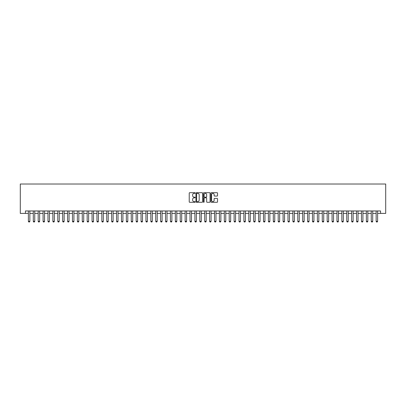 <?xml version="1.0" encoding="UTF-8"?>
<svg xmlns="http://www.w3.org/2000/svg" width="406" height="406" viewBox="0 0 406 406"><rect width="100%" height="100%" fill="white"/><g stroke="black" fill="none" stroke-linecap="round" stroke-linejoin="round"><path stroke-width="0.61" d="M195.164 193.017A0.335 0.335 0 0 0 194.824 192.683L189.719 192.683A0.482 0.482 0 0 0 189.237 193.165L189.237 201.818A0.482 0.482 0 0 0 189.719 202.3L194.824 202.3A0.335 0.335 0 0 0 195.164 201.96A0.335 0.335 0 0 0 194.824 201.625L194.164 201.625A1.538 1.538 0 0 1 192.627 200.087L192.627 199.366A1.538 1.538 0 0 1 194.164 197.829L194.824 197.829A0.335 0.335 0 0 0 195.164 197.489A0.335 0.335 0 0 0 194.824 197.154L194.164 197.154A1.538 1.538 0 0 1 192.627 195.616L192.627 194.895A1.538 1.538 0 0 1 194.164 193.352L194.824 193.352A0.335 0.335 0 0 0 195.164 193.017M217.053 196.073A0.482 0.482 0 0 0 217.53 195.59L217.53 193.165A0.482 0.482 0 0 0 217.053 192.683L211.379 192.683A0.482 0.482 0 0 0 210.897 193.165L210.897 201.818A0.482 0.482 0 0 0 211.379 202.3L217.053 202.3A0.482 0.482 0 0 0 217.53 201.818L217.53 198.884A0.482 0.482 0 0 0 217.053 198.402L214.622 198.402A0.482 0.482 0 0 0 214.14 198.884L214.14 200.341A1.284 1.284 0 0 1 212.856 201.625A1.284 1.284 0 0 1 211.572 200.341L211.572 194.641A1.284 1.284 0 0 1 212.856 193.352A1.284 1.284 0 0 1 214.14 194.641L214.14 195.59A0.482 0.482 0 0 0 214.622 196.073L217.053 196.073M25.441 213.409L25.441 210.958L380.559 210.958L380.559 213.409L385.7 213.409L385.7 184.019L20.3 184.019L20.3 213.409L28.379 213.409M202.579 193.165A0.482 0.482 0 0 0 202.097 192.683L196.423 192.683A0.482 0.482 0 0 0 195.946 193.165L195.946 201.818A0.482 0.482 0 0 0 196.423 202.3L202.097 202.3A0.482 0.482 0 0 0 202.579 201.818L202.579 193.165M203.903 192.683L209.577 192.683A0.482 0.482 0 0 1 210.054 193.165L210.054 201.818A0.482 0.482 0 0 1 209.577 202.3L207.146 202.3A0.482 0.482 0 0 1 206.664 201.818L206.664 198.306A0.482 0.482 0 0 0 206.187 197.829L204.573 197.829A0.482 0.482 0 0 0 204.096 198.306L204.096 201.96A0.335 0.335 0 0 1 203.756 202.3A0.335 0.335 0 0 1 203.421 201.96L203.421 193.165A0.482 0.482 0 0 1 203.903 192.683M29.851 213.409L33.282 213.409M34.749 213.409L38.179 213.409M39.646 213.409L43.077 213.409M44.543 213.409L47.974 213.409M49.446 213.409L52.871 213.409M54.343 213.409L57.769 213.409M59.24 213.409L62.671 213.409M64.138 213.409L67.569 213.409M69.035 213.409L72.466 213.409M73.933 213.409L77.363 213.409M78.835 213.409L82.261 213.409M83.732 213.409L87.158 213.409M88.63 213.409L92.055 213.409M93.527 213.409L96.958 213.409M98.425 213.409L101.855 213.409M103.322 213.409L106.753 213.409M108.219 213.409L111.65 213.409M113.122 213.409L116.547 213.409M118.019 213.409L121.445 213.409M122.916 213.409L126.342 213.409M127.814 213.409L131.245 213.409M132.711 213.409L136.142 213.409M137.609 213.409L141.039 213.409M142.506 213.409L145.937 213.409M147.408 213.409L150.834 213.409M152.306 213.409L155.731 213.409M157.203 213.409L160.629 213.409M162.101 213.409L165.531 213.409M166.998 213.409L170.429 213.409M171.895 213.409L175.326 213.409M176.793 213.409L180.223 213.409M181.695 213.409L185.121 213.409M186.593 213.409L190.018 213.409M191.49 213.409L194.921 213.409M196.387 213.409L199.818 213.409M201.285 213.409L204.715 213.409M206.182 213.409L209.613 213.409M211.079 213.409L214.51 213.409M215.982 213.409L219.407 213.409M220.879 213.409L224.305 213.409M225.777 213.409L229.207 213.409M230.674 213.409L234.105 213.409M235.571 213.409L239.002 213.409M240.469 213.409L243.899 213.409M245.371 213.409L248.797 213.409M250.269 213.409L253.694 213.409M255.166 213.409L258.592 213.409M260.063 213.409L263.494 213.409M264.961 213.409L268.391 213.409M269.858 213.409L273.289 213.409M274.755 213.409L278.186 213.409M279.658 213.409L283.083 213.409M284.555 213.409L287.981 213.409M289.453 213.409L292.878 213.409M294.35 213.409L297.781 213.409M299.247 213.409L302.678 213.409M304.145 213.409L307.575 213.409M309.042 213.409L312.473 213.409M313.945 213.409L317.37 213.409M318.842 213.409L322.268 213.409M323.739 213.409L327.165 213.409M328.637 213.409L332.067 213.409M333.534 213.409L336.965 213.409M338.431 213.409L341.862 213.409M343.329 213.409L346.76 213.409M348.231 213.409L351.657 213.409M353.129 213.409L356.554 213.409M358.026 213.409L361.457 213.409M362.923 213.409L366.354 213.409M367.821 213.409L371.251 213.409M372.718 213.409L376.149 213.409M377.621 213.409L380.559 213.409M196.956 193.352A0.335 0.335 0 0 0 196.616 193.692L196.616 201.29A0.335 0.335 0 0 0 196.956 201.625L197.651 201.625A1.538 1.538 0 0 0 199.189 200.087L199.189 194.895A1.538 1.538 0 0 0 197.651 193.352L196.956 193.352M206.664 194.667A1.284 1.284 0 0 0 205.38 193.378A1.284 1.284 0 0 0 204.096 194.667L204.096 196.671A0.482 0.482 0 0 0 204.573 197.154L206.187 197.154A0.482 0.482 0 0 0 206.664 196.671L206.664 194.667M29.851 210.958L29.851 221.341L29.486 221.98L28.75 221.98L28.379 221.341L28.379 210.958M28.379 221.341L29.851 221.341M34.749 210.958L34.749 221.341L34.383 221.98L33.647 221.98L33.282 221.341L33.282 210.958M33.282 221.341L34.749 221.341M39.646 210.958L39.646 221.341L39.28 221.98L38.545 221.98L38.179 221.341L38.179 210.958M38.179 221.341L39.646 221.341M44.543 210.958L44.543 221.341L44.178 221.98L43.442 221.98L43.077 221.341L43.077 210.958M43.077 221.341L44.543 221.341M49.446 210.958L49.446 221.341L49.075 221.98L48.339 221.98L47.974 221.341L47.974 210.958M47.974 221.341L49.446 221.341M54.343 210.958L54.343 221.341L53.973 221.98L53.242 221.98L52.871 221.341L52.871 210.958M52.871 221.341L54.343 221.341M59.24 210.958L59.24 221.341L58.875 221.98L58.139 221.98L57.769 221.341L57.769 210.958M57.769 221.341L59.24 221.341M64.138 210.958L64.138 221.341L63.772 221.98L63.037 221.98L62.671 221.341L62.671 210.958M62.671 221.341L64.138 221.341M69.035 210.958L69.035 221.341L68.67 221.98L67.934 221.98L67.569 221.341L67.569 210.958M67.569 221.341L69.035 221.341M73.933 210.958L73.933 221.341L73.567 221.98L72.831 221.98L72.466 221.341L72.466 210.958M72.466 221.341L73.933 221.341M78.835 210.958L78.835 221.341L78.465 221.98L77.729 221.98L77.363 221.341L77.363 210.958M77.363 221.341L78.835 221.341M83.732 210.958L83.732 221.341L83.362 221.98L82.631 221.98L82.261 221.341L82.261 210.958M82.261 221.341L83.732 221.341M88.63 210.958L88.63 221.341L88.259 221.98L87.529 221.98L87.158 221.341L87.158 210.958M87.158 221.341L88.63 221.341M93.527 210.958L93.527 221.341L93.162 221.98L92.426 221.98L92.055 221.341L92.055 210.958M92.055 221.341L93.527 221.341M98.425 210.958L98.425 221.341L98.059 221.98L97.323 221.98L96.958 221.341L96.958 210.958M96.958 221.341L98.425 221.341M103.322 210.958L103.322 221.341L102.957 221.98L102.221 221.98L101.855 221.341L101.855 210.958M101.855 221.341L103.322 221.341M108.219 210.958L108.219 221.341L107.854 221.98L107.118 221.98L106.753 221.341L106.753 210.958M106.753 221.341L108.219 221.341M113.122 210.958L113.122 221.341L112.751 221.98L112.015 221.98L111.65 221.341L111.65 210.958M111.65 221.341L113.122 221.341M118.019 210.958L118.019 221.341L117.649 221.98L116.918 221.98L116.547 221.341L116.547 210.958M116.547 221.341L118.019 221.341M122.916 210.958L122.916 221.341L122.546 221.98L121.815 221.98L121.445 221.341L121.445 210.958M121.445 221.341L122.916 221.341M127.814 210.958L127.814 221.341L127.448 221.98L126.713 221.98L126.342 221.341L126.342 210.958M126.342 221.341L127.814 221.341M132.711 210.958L132.711 221.341L132.346 221.98L131.61 221.98L131.245 221.341L131.245 210.958M131.245 221.341L132.711 221.341M137.609 210.958L137.609 221.341L137.243 221.98L136.507 221.98L136.142 221.341L136.142 210.958M136.142 221.341L137.609 221.341M142.506 210.958L142.506 221.341L142.141 221.98L141.405 221.98L141.039 221.341L141.039 210.958M141.039 221.341L142.506 221.341M147.408 210.958L147.408 221.341L147.038 221.98L146.302 221.98L145.937 221.341L145.937 210.958M145.937 221.341L147.408 221.341M152.306 210.958L152.306 221.341L151.935 221.98L151.205 221.98L150.834 221.341L150.834 210.958M150.834 221.341L152.306 221.341M157.203 210.958L157.203 221.341L156.833 221.98L156.102 221.98L155.731 221.341L155.731 210.958M155.731 221.341L157.203 221.341M162.101 210.958L162.101 221.341L161.735 221.98L160.999 221.98L160.629 221.341L160.629 210.958M160.629 221.341L162.101 221.341M166.998 210.958L166.998 221.341L166.633 221.98L165.897 221.98L165.531 221.341L165.531 210.958M165.531 221.341L166.998 221.341M171.895 210.958L171.895 221.341L171.53 221.98L170.794 221.98L170.429 221.341L170.429 210.958M170.429 221.341L171.895 221.341M176.793 210.958L176.793 221.341L176.427 221.98L175.691 221.98L175.326 221.341L175.326 210.958M175.326 221.341L176.793 221.341M181.695 210.958L181.695 221.341L181.325 221.98L180.589 221.98L180.223 221.341L180.223 210.958M180.223 221.341L181.695 221.341M186.593 210.958L186.593 221.341L186.222 221.98L185.491 221.98L185.121 221.341L185.121 210.958M185.121 221.341L186.593 221.341M191.49 210.958L191.49 221.341L191.124 221.98L190.389 221.98L190.018 221.341L190.018 210.958M190.018 221.341L191.49 221.341M196.387 210.958L196.387 221.341L196.022 221.98L195.286 221.98L194.921 221.341L194.921 210.958M194.921 221.341L196.387 221.341M201.285 210.958L201.285 221.341L200.919 221.98L200.183 221.98L199.818 221.341L199.818 210.958M199.818 221.341L201.285 221.341M206.182 210.958L206.182 221.341L205.817 221.98L205.081 221.98L204.715 221.341L204.715 210.958M204.715 221.341L206.182 221.341M211.079 210.958L211.079 221.341L210.714 221.98L209.978 221.98L209.613 221.341L209.613 210.958M209.613 221.341L211.079 221.341M215.982 210.958L215.982 221.341L215.611 221.98L214.875 221.98L214.51 221.341L214.51 210.958M214.51 221.341L215.982 221.341M220.879 210.958L220.879 221.341L220.509 221.98L219.778 221.98L219.407 221.341L219.407 210.958M219.407 221.341L220.879 221.341M225.777 210.958L225.777 221.341L225.411 221.98L224.675 221.98L224.305 221.341L224.305 210.958M224.305 221.341L225.777 221.341M230.674 210.958L230.674 221.341L230.309 221.98L229.573 221.98L229.207 221.341L229.207 210.958M229.207 221.341L230.674 221.341M235.571 210.958L235.571 221.341L235.206 221.98L234.47 221.98L234.105 221.341L234.105 210.958M234.105 221.341L235.571 221.341M240.469 210.958L240.469 221.341L240.103 221.98L239.367 221.98L239.002 221.341L239.002 210.958M239.002 221.341L240.469 221.341M245.371 210.958L245.371 221.341L245.001 221.98L244.265 221.98L243.899 221.341L243.899 210.958M243.899 221.341L245.371 221.341M250.269 210.958L250.269 221.341L249.898 221.98L249.167 221.98L248.797 221.341L248.797 210.958M248.797 221.341L250.269 221.341M255.166 210.958L255.166 221.341L254.795 221.98L254.065 221.98L253.694 221.341L253.694 210.958M253.694 221.341L255.166 221.341M260.063 210.958L260.063 221.341L259.698 221.98L258.962 221.98L258.592 221.341L258.592 210.958M258.592 221.341L260.063 221.341M264.961 210.958L264.961 221.341L264.595 221.98L263.859 221.98L263.494 221.341L263.494 210.958M263.494 221.341L264.961 221.341M269.858 210.958L269.858 221.341L269.493 221.98L268.757 221.98L268.391 221.341L268.391 210.958M268.391 221.341L269.858 221.341M274.755 210.958L274.755 221.341L274.39 221.98L273.654 221.98L273.289 221.341L273.289 210.958M273.289 221.341L274.755 221.341M279.658 210.958L279.658 221.341L279.287 221.98L278.552 221.98L278.186 221.341L278.186 210.958M278.186 221.341L279.658 221.341M284.555 210.958L284.555 221.341L284.185 221.98L283.454 221.98L283.083 221.341L283.083 210.958M283.083 221.341L284.555 221.341M289.453 210.958L289.453 221.341L289.082 221.98L288.351 221.98L287.981 221.341L287.981 210.958M287.981 221.341L289.453 221.341M294.35 210.958L294.35 221.341L293.985 221.98L293.249 221.98L292.878 221.341L292.878 210.958M292.878 221.341L294.35 221.341M299.247 210.958L299.247 221.341L298.882 221.98L298.146 221.98L297.781 221.341L297.781 210.958M297.781 221.341L299.247 221.341M304.145 210.958L304.145 221.341L303.779 221.98L303.043 221.98L302.678 221.341L302.678 210.958M302.678 221.341L304.145 221.341M309.042 210.958L309.042 221.341L308.677 221.98L307.941 221.98L307.575 221.341L307.575 210.958M307.575 221.341L309.042 221.341M313.945 210.958L313.945 221.341L313.574 221.98L312.838 221.98L312.473 221.341L312.473 210.958M312.473 221.341L313.945 221.341M318.842 210.958L318.842 221.341L318.471 221.98L317.741 221.98L317.37 221.341L317.37 210.958M317.37 221.341L318.842 221.341M323.739 210.958L323.739 221.341L323.369 221.98L322.638 221.98L322.268 221.341L322.268 210.958M322.268 221.341L323.739 221.341M328.637 210.958L328.637 221.341L328.271 221.98L327.535 221.98L327.165 221.341L327.165 210.958M327.165 221.341L328.637 221.341M333.534 210.958L333.534 221.341L333.169 221.98L332.433 221.98L332.067 221.341L332.067 210.958M332.067 221.341L333.534 221.341M338.431 210.958L338.431 221.341L338.066 221.98L337.33 221.98L336.965 221.341L336.965 210.958M336.965 221.341L338.431 221.341M343.329 210.958L343.329 221.341L342.963 221.98L342.228 221.98L341.862 221.341L341.862 210.958M341.862 221.341L343.329 221.341M348.231 210.958L348.231 221.341L347.861 221.98L347.125 221.98L346.76 221.341L346.76 210.958M346.76 221.341L348.231 221.341M353.129 210.958L353.129 221.341L352.758 221.98L352.027 221.98L351.657 221.341L351.657 210.958M351.657 221.341L353.129 221.341M358.026 210.958L358.026 221.341L357.661 221.98L356.925 221.98L356.554 221.341L356.554 210.958M356.554 221.341L358.026 221.341M362.923 210.958L362.923 221.341L362.558 221.98L361.822 221.98L361.457 221.341L361.457 210.958M361.457 221.341L362.923 221.341M367.821 210.958L367.821 221.341L367.455 221.98L366.719 221.98L366.354 221.341L366.354 210.958M366.354 221.341L367.821 221.341M372.718 210.958L372.718 221.341L372.353 221.98L371.617 221.98L371.251 221.341L371.251 210.958M371.251 221.341L372.718 221.341M377.621 210.958L377.621 221.341L377.25 221.98L376.514 221.98L376.149 221.341L376.149 210.958M376.149 221.341L377.621 221.341"/></g></svg>
